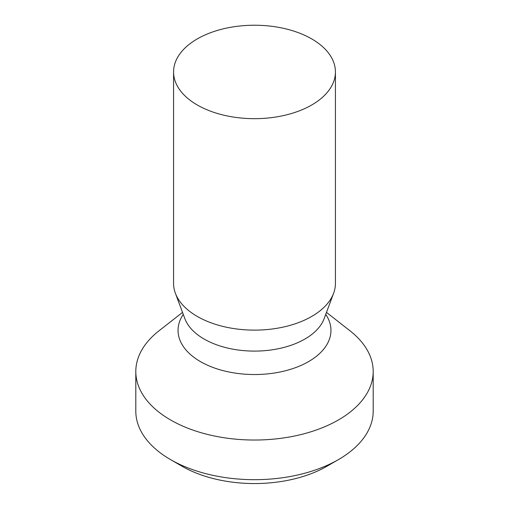 <?xml version="1.0" encoding="UTF-8"?>
<svg xmlns="http://www.w3.org/2000/svg" width="509" height="509" viewBox="0 0 509 509"><rect width="100%" height="100%" fill="white"/><g stroke="black" fill="none" stroke-linecap="round" stroke-linejoin="round"><path stroke-width="0.76" d="M335.431 71.947A80.931 46.726 0 0 1 285.473 115.117A80.931 46.726 0 0 1 197.276 104.988A80.931 46.726 180 0 1 173.569 71.947A80.931 46.726 180 0 1 223.527 28.784A80.931 46.726 180 0 1 311.724 38.913A80.931 46.726 0 0 1 335.431 71.947L335.431 283.398A80.931 46.726 0 0 1 333.618 293.222A80.931 46.726 0 0 1 277.392 328.216A80.931 46.726 0 0 1 197.276 316.439A80.931 46.726 180 0 1 175.382 293.222A80.931 46.726 180 0 1 173.569 283.398L173.569 71.947M326.479 312.386L350.046 330.844A118.692 68.53 0 0 1 373.192 371.506A118.692 68.53 0 0 1 299.922 434.813A118.692 68.53 0 0 1 170.572 419.963A118.692 68.53 180 0 1 135.808 371.506A118.692 68.53 180 0 1 158.954 330.844L182.521 312.386M135.808 371.506L135.808 411.151A118.692 68.53 180 0 0 170.566 459.608L182.012 466.219L170.566 459.608A118.692 68.53 180 0 1 170.566 459.608A118.692 68.53 0 0 0 338.434 459.608A118.692 68.53 0 0 0 373.192 411.151L373.192 371.506M182.012 466.219A102.513 59.184 0 0 0 326.988 466.212L338.434 459.608M333.618 293.222L324.163 318.609A71.26 41.14 0 0 1 274.656 349.422A71.26 41.14 0 0 1 204.115 339.051A71.26 41.14 180 0 1 184.837 318.609L175.382 293.222M183.259 314.377A76.452 44.137 180 0 0 200.444 361.606A76.452 44.137 0 0 0 296.289 367.358A76.452 44.137 0 0 0 325.741 314.377"/></g></svg>
